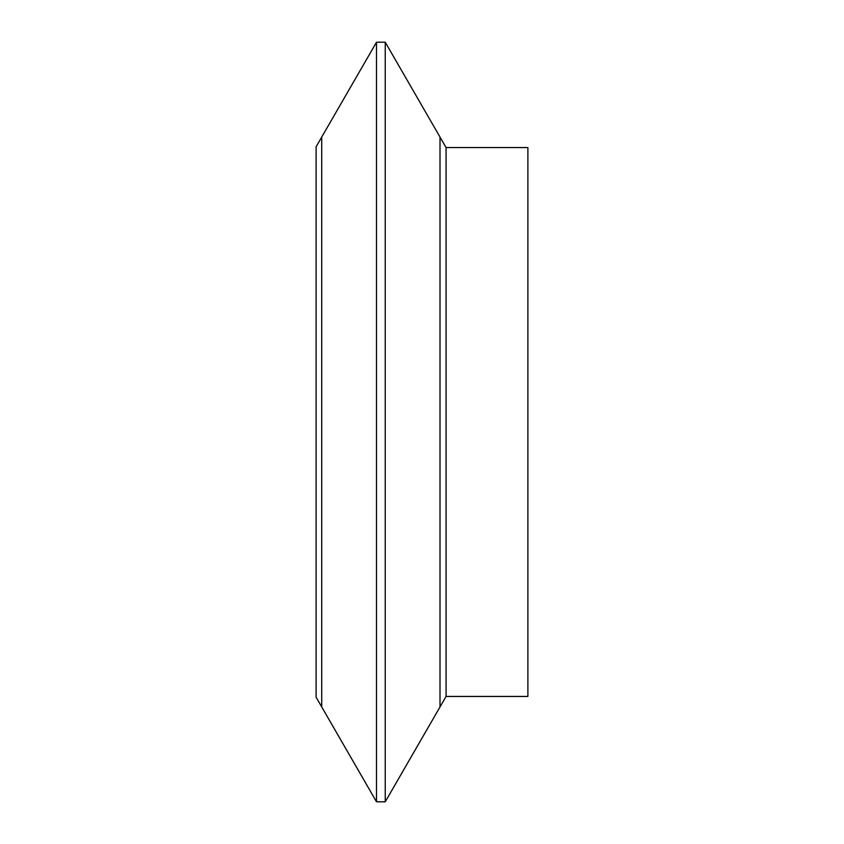 <?xml version="1.0" encoding="UTF-8"?>
<svg xmlns="http://www.w3.org/2000/svg" width="844" height="844" viewBox="0 0 844 844"><rect width="100%" height="100%" fill="white"/><g stroke="black" fill="none" stroke-linecap="round" stroke-linejoin="round"><path stroke-width="1.27" d="M376.498 801.8L376.498 42.2L321.722 137.066L321.722 422L321.722 137.066L316.11 146.782L316.11 697.218L321.722 706.934L321.722 422L321.722 706.934L376.498 801.8L385.244 801.8L385.244 42.2L376.498 42.2M446.075 147.563L527.89 147.563L527.89 696.437L446.075 696.437L446.075 147.563L440.009 137.066L440.009 706.934L440.009 137.066L385.244 42.2M446.075 696.437L385.244 801.8"/></g></svg>
